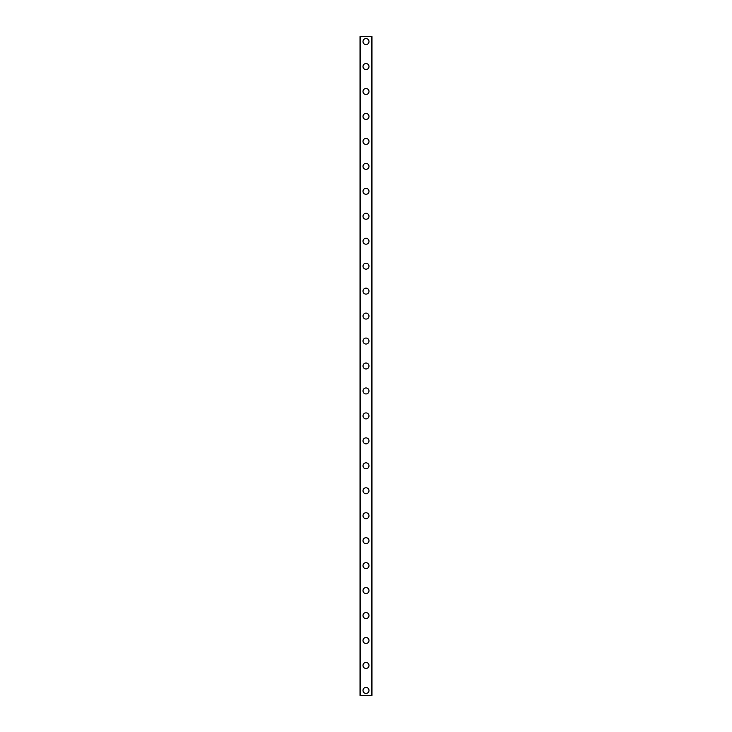 <?xml version="1.0" encoding="UTF-8"?>
<svg xmlns="http://www.w3.org/2000/svg" width="732" height="732" viewBox="0 0 732 732"><rect width="100%" height="100%" fill="white"/><g stroke="black" fill="none" stroke-linecap="round" stroke-linejoin="round"><path stroke-width="1.1" d="M363.008 690.413A2.992 2.992 0 0 1 366 687.412A2.992 2.992 0 0 1 368.992 690.413A2.992 2.992 0 0 1 366 693.405A2.992 2.992 0 0 1 363.008 690.413M363.008 665.452A2.992 2.992 0 0 1 366 662.46A2.992 2.992 0 0 1 368.992 665.452A2.992 2.992 0 0 1 366 668.453A2.992 2.992 0 0 1 363.008 665.452M363.008 640.5A2.992 2.992 0 0 1 366 637.508A2.992 2.992 0 0 1 368.992 640.5A2.992 2.992 0 0 1 366 643.492A2.992 2.992 0 0 1 363.008 640.5M363.008 615.548A2.992 2.992 0 0 1 366 612.547A2.992 2.992 0 0 1 368.992 615.548A2.992 2.992 0 0 1 366 618.54A2.992 2.992 0 0 1 363.008 615.548M363.008 590.587A2.992 2.992 0 0 1 366 587.595A2.992 2.992 0 0 1 368.992 590.587A2.992 2.992 0 0 1 366 593.588A2.992 2.992 0 0 1 363.008 590.587M363.008 565.635A2.992 2.992 0 0 1 366 562.643A2.992 2.992 0 0 1 368.992 565.635A2.992 2.992 0 0 1 366 568.627A2.992 2.992 0 0 1 363.008 565.635M363.008 540.683A2.992 2.992 0 0 1 366 537.691A2.992 2.992 0 0 1 368.992 540.683A2.992 2.992 0 0 1 366 543.675A2.992 2.992 0 0 1 363.008 540.683M363.008 515.731A2.992 2.992 0 0 1 366 512.729A2.992 2.992 0 0 1 368.992 515.731A2.992 2.992 0 0 1 366 518.723A2.992 2.992 0 0 1 363.008 515.731M363.008 490.769A2.992 2.992 0 0 1 366 487.777A2.992 2.992 0 0 1 368.992 490.769A2.992 2.992 0 0 1 366 493.771A2.992 2.992 0 0 1 363.008 490.769M363.008 465.817A2.992 2.992 0 0 1 366 462.825A2.992 2.992 0 0 1 368.992 465.817A2.992 2.992 0 0 1 366 468.809A2.992 2.992 0 0 1 363.008 465.817M363.008 440.865A2.992 2.992 0 0 1 366 437.873A2.992 2.992 0 0 1 368.992 440.865A2.992 2.992 0 0 1 366 443.857A2.992 2.992 0 0 1 363.008 440.865M363.008 415.913A2.992 2.992 0 0 1 366 412.912A2.992 2.992 0 0 1 368.992 415.913A2.992 2.992 0 0 1 366 418.905A2.992 2.992 0 0 1 363.008 415.913M363.008 390.952A2.992 2.992 0 0 1 366 387.96A2.992 2.992 0 0 1 368.992 390.952A2.992 2.992 0 0 1 366 393.953A2.992 2.992 0 0 1 363.008 390.952M363.008 366A2.992 2.992 0 0 1 366 363.008A2.992 2.992 0 0 1 368.992 366A2.992 2.992 0 0 1 366 368.992A2.992 2.992 0 0 1 363.008 366M363.008 341.048A2.992 2.992 0 0 1 366 338.047A2.992 2.992 0 0 1 368.992 341.048A2.992 2.992 0 0 1 366 344.04A2.992 2.992 0 0 1 363.008 341.048M363.008 316.087A2.992 2.992 0 0 1 366 313.095A2.992 2.992 0 0 1 368.992 316.087A2.992 2.992 0 0 1 366 319.088A2.992 2.992 0 0 1 363.008 316.087M363.008 291.135A2.992 2.992 0 0 1 366 288.143A2.992 2.992 0 0 1 368.992 291.135A2.992 2.992 0 0 1 366 294.127A2.992 2.992 0 0 1 363.008 291.135M363.008 266.183A2.992 2.992 0 0 1 366 263.191A2.992 2.992 0 0 1 368.992 266.183A2.992 2.992 0 0 1 366 269.175A2.992 2.992 0 0 1 363.008 266.183M363.008 241.231A2.992 2.992 0 0 1 366 238.229A2.992 2.992 0 0 1 368.992 241.231A2.992 2.992 0 0 1 366 244.223A2.992 2.992 0 0 1 363.008 241.231M363.008 216.269A2.992 2.992 0 0 1 366 213.277A2.992 2.992 0 0 1 368.992 216.269A2.992 2.992 0 0 1 366 219.271A2.992 2.992 0 0 1 363.008 216.269M363.008 191.317A2.992 2.992 0 0 1 366 188.325A2.992 2.992 0 0 1 368.992 191.317A2.992 2.992 0 0 1 366 194.309A2.992 2.992 0 0 1 363.008 191.317M363.008 166.365A2.992 2.992 0 0 1 366 163.373A2.992 2.992 0 0 1 368.992 166.365A2.992 2.992 0 0 1 366 169.357A2.992 2.992 0 0 1 363.008 166.365M363.008 141.413A2.992 2.992 0 0 1 366 138.412A2.992 2.992 0 0 1 368.992 141.413A2.992 2.992 0 0 1 366 144.405A2.992 2.992 0 0 1 363.008 141.413M363.008 116.452A2.992 2.992 0 0 1 366 113.46A2.992 2.992 0 0 1 368.992 116.452A2.992 2.992 0 0 1 366 119.453A2.992 2.992 0 0 1 363.008 116.452M363.008 91.5A2.992 2.992 0 0 1 366 88.508A2.992 2.992 0 0 1 368.992 91.5A2.992 2.992 0 0 1 366 94.492A2.992 2.992 0 0 1 363.008 91.5M363.008 66.548A2.992 2.992 0 0 1 366 63.547A2.992 2.992 0 0 1 368.992 66.548A2.992 2.992 0 0 1 366 69.54A2.992 2.992 0 0 1 363.008 66.548M363.008 41.587A2.992 2.992 0 0 1 366 38.595A2.992 2.992 0 0 1 368.992 41.587A2.992 2.992 0 0 1 366 44.588A2.992 2.992 0 0 1 363.008 41.587M360.51 36.6L360.007 36.6L360.007 695.4L371.993 695.4L371.993 36.6L360.51 36.6L360.51 695.4M371.49 36.6L371.49 695.4"/></g></svg>
